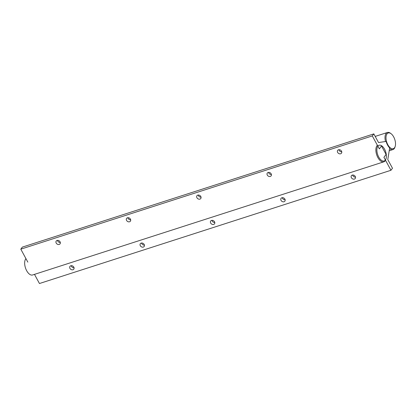 <?xml version="1.0" encoding="UTF-8"?>
<svg xmlns="http://www.w3.org/2000/svg" width="416" height="416" viewBox="0 0 416 416"><rect width="100%" height="100%" fill="white"/><g stroke="black" fill="none" stroke-linecap="round" stroke-linejoin="round"><path stroke-width="0.62" d="M386.136 141.419A8.97 4.602 72.1 0 0 389.667 147.93L387.78 159.578L392.48 168.236L390.957 170.279L383.921 157.321L386.079 154.424L383.921 157.321L390.957 170.279L39.452 283.52L34.481 274.368L39.452 283.52L390.957 170.279L392.48 168.236L387.78 159.578L389.667 147.93A8.97 4.602 72.1 0 1 386.136 141.419L378.529 142.542L386.136 141.419M27.836 262.127L20.8 249.168L22.324 247.125L373.828 133.884L378.529 142.542L373.828 133.884L372.304 135.928L373.828 133.884L22.324 247.125L20.8 249.168L372.304 135.928L379.34 148.886L381.498 145.99L386.079 154.424L381.498 145.99L379.34 148.886L372.304 135.928L20.8 249.168L27.836 262.127M57.486 240.375A2.366 1.908 -143.4 0 0 60.315 242.481A2.366 1.908 -143.4 0 1 57.486 240.375M198.208 195.042A2.366 1.908 -143.4 0 0 201.037 197.142A2.366 1.908 -143.4 0 1 198.208 195.042M268.564 172.375A2.366 1.908 -143.4 0 0 271.398 174.476A2.366 1.908 -143.4 0 1 268.564 172.375M127.847 217.708A2.366 1.908 -143.4 0 0 130.676 219.814A2.366 1.908 -143.4 0 1 127.847 217.708M338.926 149.708A2.366 1.908 -143.4 0 0 341.754 151.809A2.366 1.908 -143.4 0 1 338.926 149.708M338.499 149.791A2.366 1.908 36.6 0 1 341.515 151.159A2.366 1.908 36.6 0 1 341.479 153.197A2.366 1.908 36.6 0 1 338.442 153.312A2.366 1.908 36.6 0 1 337.678 150.368A2.366 1.908 36.6 0 1 338.499 149.791A2.366 1.908 36.6 0 1 341.515 151.159A2.366 1.908 36.6 0 1 341.479 153.197A2.366 1.908 36.6 0 1 338.442 153.312A2.366 1.908 36.6 0 1 337.678 150.368A2.366 1.908 36.6 0 1 338.499 149.791M60.076 241.826A2.366 1.908 36.6 0 1 60.039 243.864A2.366 1.908 36.6 0 1 57.002 243.984A2.366 1.908 36.6 0 1 56.238 241.036A2.366 1.908 36.6 0 1 57.06 240.464A2.366 1.908 36.6 0 1 60.076 241.826A2.366 1.908 36.6 0 1 60.039 243.864A2.366 1.908 36.6 0 1 57.002 243.984A2.366 1.908 36.6 0 1 56.238 241.036A2.366 1.908 36.6 0 1 57.06 240.464A2.366 1.908 36.6 0 1 60.076 241.826M200.798 196.492A2.366 1.908 36.6 0 1 200.762 198.531A2.366 1.908 36.6 0 1 197.72 198.645A2.366 1.908 36.6 0 1 196.96 195.702A2.366 1.908 36.6 0 1 197.782 195.125A2.366 1.908 36.6 0 1 200.798 196.492A2.366 1.908 36.6 0 1 200.762 198.531A2.366 1.908 36.6 0 1 197.72 198.645A2.366 1.908 36.6 0 1 196.96 195.702A2.366 1.908 36.6 0 1 197.782 195.125A2.366 1.908 36.6 0 1 200.798 196.492M271.154 173.826A2.366 1.908 36.6 0 1 271.123 175.864A2.366 1.908 36.6 0 1 268.081 175.978A2.366 1.908 36.6 0 1 267.322 173.035A2.366 1.908 36.6 0 1 268.143 172.458A2.366 1.908 36.6 0 1 271.154 173.826A2.366 1.908 36.6 0 1 271.123 175.864A2.366 1.908 36.6 0 1 268.081 175.978A2.366 1.908 36.6 0 1 267.322 173.035A2.366 1.908 36.6 0 1 268.143 172.458A2.366 1.908 36.6 0 1 271.154 173.826M130.437 219.159A2.366 1.908 36.6 0 1 130.4 221.198A2.366 1.908 36.6 0 1 127.364 221.317A2.366 1.908 36.6 0 1 126.599 218.369A2.366 1.908 36.6 0 1 127.421 217.792A2.366 1.908 36.6 0 1 130.437 219.159A2.366 1.908 36.6 0 1 130.4 221.198A2.366 1.908 36.6 0 1 127.364 221.317A2.366 1.908 36.6 0 1 126.599 218.369A2.366 1.908 36.6 0 1 127.421 217.792A2.366 1.908 36.6 0 1 130.437 219.159M144.18 244.473A2.366 1.908 36.6 0 1 144.144 246.506A2.366 1.908 36.6 0 1 141.107 246.626A2.366 1.908 36.6 0 1 140.343 243.682A2.366 1.908 36.6 0 1 141.164 243.105A2.366 1.908 36.6 0 1 144.18 244.473A2.366 1.908 36.6 0 1 144.144 246.506A2.366 1.908 36.6 0 1 141.107 246.626A2.366 1.908 36.6 0 1 140.343 243.682A2.366 1.908 36.6 0 1 141.164 243.105A2.366 1.908 36.6 0 1 144.18 244.473M355.259 176.472A2.366 1.908 36.6 0 1 355.222 178.506A2.366 1.908 36.6 0 1 352.186 178.625A2.366 1.908 36.6 0 1 351.421 175.682A2.366 1.908 36.6 0 1 352.243 175.105A2.366 1.908 36.6 0 1 355.259 176.472A2.366 1.908 36.6 0 1 355.222 178.506A2.366 1.908 36.6 0 1 352.186 178.625A2.366 1.908 36.6 0 1 351.421 175.682A2.366 1.908 36.6 0 1 352.243 175.105A2.366 1.908 36.6 0 1 355.259 176.472M284.898 199.139A2.366 1.908 36.6 0 1 284.866 201.172A2.366 1.908 36.6 0 1 281.824 201.292A2.366 1.908 36.6 0 1 281.065 198.349A2.366 1.908 36.6 0 1 281.887 197.772A2.366 1.908 36.6 0 1 284.898 199.139A2.366 1.908 36.6 0 1 284.866 201.172A2.366 1.908 36.6 0 1 281.824 201.292A2.366 1.908 36.6 0 1 281.065 198.349A2.366 1.908 36.6 0 1 281.887 197.772A2.366 1.908 36.6 0 1 284.898 199.139M214.542 221.806A2.366 1.908 36.6 0 1 214.505 223.839A2.366 1.908 36.6 0 1 211.463 223.959A2.366 1.908 36.6 0 1 210.704 221.016A2.366 1.908 36.6 0 1 211.526 220.438A2.366 1.908 36.6 0 1 214.542 221.806A2.366 1.908 36.6 0 1 214.505 223.839A2.366 1.908 36.6 0 1 211.463 223.959A2.366 1.908 36.6 0 1 210.704 221.016A2.366 1.908 36.6 0 1 211.526 220.438A2.366 1.908 36.6 0 1 214.542 221.806M73.819 267.14A2.366 1.908 36.6 0 1 73.783 269.173A2.366 1.908 36.6 0 1 70.746 269.292A2.366 1.908 36.6 0 1 69.982 266.349A2.366 1.908 36.6 0 1 70.803 265.772A2.366 1.908 36.6 0 1 73.819 267.14A2.366 1.908 36.6 0 1 73.783 269.173A2.366 1.908 36.6 0 1 70.746 269.292A2.366 1.908 36.6 0 1 69.982 266.349A2.366 1.908 36.6 0 1 70.803 265.772A2.366 1.908 36.6 0 1 73.819 267.14M71.23 265.689A2.366 1.908 -143.4 0 0 74.058 267.79A2.366 1.908 -143.4 0 1 71.23 265.689M141.591 243.022A2.366 1.908 -143.4 0 0 144.42 245.123A2.366 1.908 -143.4 0 1 141.591 243.022M211.952 220.355A2.366 1.908 -143.4 0 0 214.781 222.456A2.366 1.908 -143.4 0 1 211.952 220.355M352.669 175.022A2.366 1.908 -143.4 0 0 355.498 177.122A2.366 1.908 -143.4 0 1 352.669 175.022M282.308 197.688A2.366 1.908 -143.4 0 0 285.142 199.789A2.366 1.908 -143.4 0 1 282.308 197.688M395.2 146.349A8.252 4.238 -107.9 0 1 389.475 147.072A8.252 4.238 -107.9 0 1 386.074 136.51A8.252 4.238 -107.9 0 1 391.144 133.754A8.252 4.238 -107.9 0 1 393.676 136.911A8.252 4.238 -107.9 0 1 395.2 146.349L394.997 147.02A8.97 4.602 -107.9 0 1 394.264 148.554A8.97 4.602 -107.9 0 1 392.928 149.557A8.97 4.602 -107.9 0 1 389.568 148.554M385.523 141.508A8.97 4.602 -107.9 0 1 387.421 132.48A8.97 4.602 -107.9 0 1 390.588 133.328L391.144 133.754M385.138 160.826A8.97 4.602 -107.9 0 1 383.796 161.834L32.583 274.981A8.97 4.602 -107.9 0 1 25.891 269.064A8.97 4.602 -107.9 0 1 25.948 258.653M383.796 161.834A8.97 4.602 -107.9 0 1 377 155.657A8.97 4.602 -107.9 0 1 377.385 145.283M384.55 149.183A8.252 4.238 -107.9 0 1 386.074 158.626A8.252 4.238 -107.9 0 1 380.349 159.349A8.252 4.238 -107.9 0 1 376.948 148.782A8.252 4.238 -107.9 0 1 382.013 146.032A8.252 4.238 -107.9 0 1 384.55 149.183M387.421 132.48L375.201 136.417M392.928 149.557L389.21 150.753"/></g></svg>
